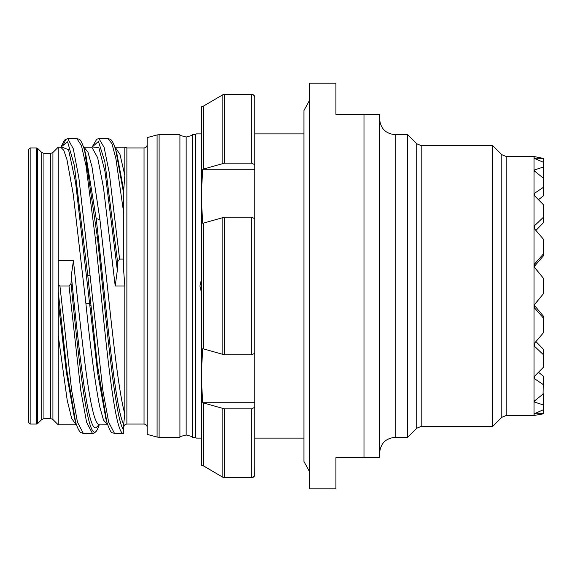 <?xml version="1.0" encoding="UTF-8"?>
<svg xmlns="http://www.w3.org/2000/svg" width="572" height="572" viewBox="0 0 572 572"><rect width="100%" height="100%" fill="white"/><g stroke="black" fill="none" stroke-linecap="round" stroke-linejoin="round"><path stroke-width="0.86" d="M28.6 149.499L28.6 422.501L30.159 424.059L30.159 147.941L28.6 149.499M58.244 301.594L58.237 424.839L52.917 419.512L52.917 152.488L58.237 147.161L58.244 301.594L66.331 372.136L74.431 417.946M58.237 157.078L58.237 156.084M58.237 155.369L58.237 152.238M87.795 275.632L90.04 275.275L102.831 390.24L108.68 422.2L114.529 433.419C111.948 432.067 111.447 435.521 106.828 422.115L97.311 364.307L87.795 275.632L74.339 165.444L67.603 141.835L60.875 147.147L64.507 140.061L67.725 138.581L76.834 138.581L81.439 145.581L86.05 165.916L95.267 237.795L100.229 286C108.072 365.236 115.916 436.164 123.759 433.412L123.759 423.523L124.818 413.964C118.997 393.4 113.17 340.619 107.35 286L99.928 219.641L91.942 166.645L87.945 152.123L83.948 147.161L91.806 147.161L97.662 157.729L103.511 187.823L115.208 286L117.339 270.256L117.582 261.912L104.826 161.697L98.455 141.377L92.078 147.147M90.04 275.275L78.886 178.035L73.309 148.799L67.732 138.581M65.437 140.319L63.478 144.53M124.818 413.964L124.818 285.807L123.759 271.836L123.759 192.242M84.334 149.199L85.728 154.054L96.182 218.597C105.377 296.882 114.564 408.358 123.759 424.474M84.527 149.864L97.519 238.145C106.263 320.52 115.015 420.427 123.759 430.173M123.759 426.455L123.759 424.145M123.759 193.98L115.744 149.928L116.938 154.09L123.759 190.583M123.759 189.597L124.818 175.368L124.818 147.161L126.877 147.941L126.877 424.059C125.003 424.231 123.96 425.268 123.759 427.177M123.759 259.087L119.591 259.087L109.259 172.644L104.097 147.354L98.927 138.581L108.029 138.581L110.217 139.232C110.139 139.282 112.448 139.196 115.737 149.893L115.744 149.928M108.029 138.581L111.962 143.686L115.894 158.651L123.759 213.392M117.582 261.912L119.591 259.087M92.671 146.99L98.842 147.605L105.005 171.6L117.339 270.256M124.818 175.368L119.984 154.404L115.151 147.161L124.818 147.161M58.237 335.507L67.224 400.343L71.715 418.575L76.212 424.839L58.237 424.839M99.928 424.796C97.204 425.318 94.48 419.133 91.749 406.242C85.643 378.228 79.529 316.959 73.416 260.653L71.285 275.761L71.042 283.455L69.033 286L59.931 286L71.629 390.24L77.477 422.2L83.326 433.419L80.974 432.661C81.21 432.675 78.936 432.84 75.626 422.107L66.924 370.928L58.237 291.713M69.033 286L80.731 390.24L86.579 422.2L92.428 433.419C93.93 433.69 95.56 432.403 97.326 429.572L99.285 424.853L97.326 429.572M59.931 286L58.237 285.121M58.237 305.319L58.237 303.939M58.237 302.695L58.237 298.341M58.237 147.161L60.611 147.161L63.771 150.279L66.938 159.495L73.266 194.316L85.922 303.753C90.483 348.534 95.045 382.697 99.607 406.242L103.511 420.113L107.672 424.853M71.285 275.761C79.579 356.377 87.881 432.332 96.182 427.677L98.684 425.01M71.042 283.455C79.873 372.508 88.696 448.798 97.519 429.086M61.469 146.99L68.518 149.657L75.568 182.282L97.648 373.03L105.913 418.904M116.781 153.546L116.938 154.097M157.085 134.949L147.161 137.609L147.161 434.391L157.085 437.051L157.085 134.949L159.109 134.677L159.109 437.323L179.923 437.323L179.923 134.677L159.109 134.677M192.399 436.651L186.157 434.977L179.923 436.651M186.157 434.977L186.157 137.023L179.923 135.35M192.399 135.35L186.157 137.023M195.517 134.677L192.399 134.677L192.399 437.323L195.517 437.323L195.517 134.677L196.303 133.898L201.759 133.898L196.303 133.898M201.759 278.042L199.935 286L201.759 293.958M201.759 438.102L196.303 438.102L201.759 438.102M303.939 438.102L254.797 438.102M254.797 133.898L303.939 133.898M363.999 114.4L335.921 114.4L335.921 83.197L309.402 83.197L309.402 488.803L335.921 488.803L335.921 457.6L379.601 457.6L379.601 114.4L363.999 114.4L363.999 457.6M395.202 437.323L407.679 437.323L407.679 134.677L395.202 134.677L395.202 437.323C385.721 438.245 380.523 443.443 379.601 452.917M492.699 426.397L492.699 145.603L421.185 145.603L421.185 426.397L492.699 426.397L501.794 417.31L501.794 154.69L492.699 145.603M534.041 415.479L534.041 156.521L506.206 156.521L506.206 415.479L534.041 415.479L543.4 413.828L543.4 409.745L534.041 413.885L543.4 413.592M534.37 304.862L543.4 293.765L543.4 278.235L534.37 267.138M543.4 278.235L534.77 267.746L534.041 265.744L534.77 263.785L543.4 253.954L543.4 255.841L534.613 266.102M543.4 204.719L538.495 199.671L543.4 195.867L543.4 187.337L534.77 193.129L534.041 194.444L534.77 195.967L543.4 204.719L543.4 222.758L535.935 230.416L543.4 239.189L543.4 253.954M543.4 162.255L543.4 158.408L534.041 158.115L534.77 157.944L534.041 158.115L534.77 158.573L543.4 162.255L543.4 187.337M534.234 266.817L534.77 265.901L534.77 263.785M543.4 217.281L534.77 225.497L534.041 227.22L534.77 229.072L543.4 239.189M543.4 293.765L534.77 304.254L534.041 306.256L534.77 308.215L543.4 318.046L543.4 316.159L534.234 305.183M543.064 394.058L543.4 376.133L538.495 372.329L543.4 367.281L543.4 349.242L535.935 341.584L543.4 332.811L543.4 318.046M543.4 409.745L543.4 394.201M543.4 393.786L534.041 401.365L534.77 402.152L543.4 404.947M534.77 414.056L534.77 413.427L534.77 414.056L534.041 413.885M543.4 367.281L534.77 376.033L534.041 377.556L534.77 378.871L543.4 384.663M543.4 332.811L534.77 342.928L534.041 344.78L534.77 346.503L543.4 354.719M543.4 167.053L534.77 169.848L534.041 170.635L543.4 178.214M543.4 158.408L534.041 156.521M90.855 305.498L89.854 305.498M254.225 476.369L251.68 477.699C253.568 477.52 254.604 476.462 254.797 474.538L254.797 97.462L254.797 169.283L202.753 169.283L224.438 163.134L251.68 163.134L254.797 164.715M254.654 475.482L254.797 465.401M254.797 218.754L254.797 353.246L251.68 354.826L251.68 217.174L254.797 218.754M254.797 407.285L251.68 408.866L224.438 408.866L202.753 402.717L254.797 402.717L254.797 449.799M253.446 94.859L254.797 97.462C254.626 95.553 253.589 94.494 251.68 94.301L252.574 94.437M251.68 217.174L224.438 217.174L202.753 223.323L201.759 206.799L201.759 185.8L202.753 169.283M224.438 163.134L224.438 94.301L222.873 94.723L224.438 94.301L251.68 94.301L251.68 163.134M202.753 402.717L201.759 386.2L201.759 365.201L202.753 348.677L224.438 354.826L251.68 354.826M224.438 408.866L224.438 477.699L222.873 477.277L224.438 477.699L251.68 477.699L251.68 408.866M222.873 94.723L203.317 106.177L222.873 94.723L222.873 163.342M203.317 465.822L222.873 477.277L202.753 465.401L203.317 465.822L203.317 402.931M203.317 106.177L201.759 106.599L203.317 106.177L203.317 169.069M201.759 185.8L201.759 106.599M201.759 365.201L201.759 206.799M201.759 465.401L202.753 465.401L201.759 465.401L201.759 386.2M30.159 424.059L36.536 424.059L36.536 147.941L30.159 147.941M37.638 285.807L37.638 423.602L41.727 419.512L41.727 152.488L37.638 148.398L37.638 285.807M52.917 419.512L50.708 418.597L50.708 153.403L43.93 153.403L43.93 418.597L41.727 419.512M115.208 286L124.818 286M96.182 218.597L99.928 219.641M97.519 238.145L95.267 237.795M73.416 260.653L58.237 260.653M96.182 427.677L99.013 424.903L107.407 424.839M85.922 303.753L89.668 303.732M126.877 424.059L144.037 424.059L144.037 147.941C145.939 147.755 146.975 146.718 147.161 144.823M421.185 426.397L416.773 428.228L416.773 143.772L407.679 134.677M534.77 400.328L534.77 402.152M534.77 376.033L534.77 378.871M534.77 342.928L534.77 346.503M534.77 306.099L534.77 308.215M534.77 225.497L534.77 229.072M534.77 193.129L534.77 195.967M534.77 169.848L534.77 171.671M534.77 157.944L534.77 158.573M224.438 217.174L224.438 354.826M222.873 354.619L222.873 217.381M222.873 477.277L222.873 408.658M203.317 223.109L203.317 348.891M36.536 147.941L37.638 148.398M36.536 424.059L37.638 423.602M50.708 418.597L43.93 418.597M43.93 153.403L41.727 152.488M52.917 152.488L50.708 153.403M85.628 153.689L85.728 154.054M114.529 433.419L123.759 433.419M76.834 138.581C79.415 139.933 79.916 136.479 84.534 149.893M98.927 138.581L96.74 139.232L92.071 147.147M91.806 147.161L93.014 146.79M75.382 421.235L74.424 417.903M83.326 433.419L92.428 433.419M98.341 425.211L99.013 424.903M61.819 146.79L60.611 147.161M105.627 417.925L106.542 421.099M105.906 418.883L105.627 417.946M126.877 147.941L144.037 147.941M144.037 424.059C145.939 424.245 146.975 425.282 147.161 427.177M157.085 437.051L159.109 437.323M195.517 437.323L196.303 438.102M395.202 134.677C385.721 133.755 380.523 128.557 379.601 119.083M416.773 143.772L421.185 145.603M416.773 428.228L407.679 437.323M501.794 154.69L506.206 156.521M501.794 417.31L506.206 415.479M309.402 471.399L303.939 461.497L303.939 110.503L309.402 100.6"/></g></svg>
